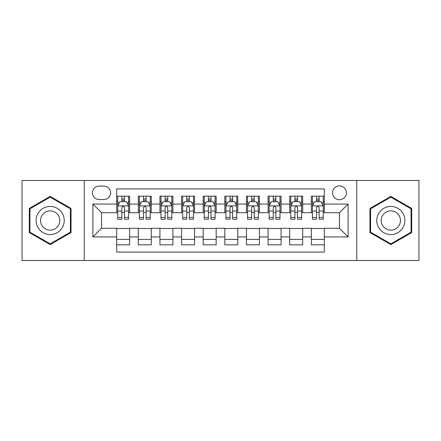 <?xml version="1.0" encoding="UTF-8"?>
<svg xmlns="http://www.w3.org/2000/svg" width="441" height="441" viewBox="0 0 441 441"><rect width="100%" height="100%" fill="white"/><g stroke="black" fill="none" stroke-linecap="round" stroke-linejoin="round"><path stroke-width="0.66" d="M339.46 185.893A6.924 6.924 0 0 0 332.542 192.816A6.924 6.924 0 0 0 339.46 199.734A6.924 6.924 0 0 0 346.383 192.816A6.924 6.924 0 0 0 339.46 185.893M356.763 260.515L418.95 260.515L418.95 180.485L356.763 180.485L356.763 260.515L84.237 260.515L84.237 180.485L22.05 180.485L22.05 260.515L84.237 260.515M324.322 196.168L311.346 196.168L311.346 204.062L302.691 204.062L302.691 212.711L311.346 212.711L311.346 204.062M302.691 204.062L302.691 196.168L289.715 196.168L289.715 204.062L281.06 204.062L281.06 212.711L289.715 212.711L289.715 204.062M281.06 204.062L281.06 196.168L268.084 196.168L268.084 204.062L259.435 204.062L259.435 212.711L268.084 212.711L268.084 204.062M259.435 204.062L259.435 196.168L246.453 196.168L246.453 204.062L237.804 204.062L237.804 212.711L246.453 212.711L246.453 204.062M237.804 204.062L237.804 196.168L224.827 196.168L224.827 204.062L216.173 204.062L216.173 212.711L224.827 212.711L224.827 204.062M216.173 204.062L216.173 196.168L203.196 196.168L203.196 204.062L194.547 204.062L194.547 212.711L203.196 212.711L203.196 204.062M194.547 204.062L194.547 196.168L181.565 196.168L181.565 204.062L172.916 204.062L172.916 212.711L181.565 212.711L181.565 204.062M172.916 204.062L172.916 196.168L159.94 196.168L159.94 204.062L151.285 204.062L151.285 212.711L159.94 212.711L159.94 204.062M151.285 204.062L151.285 196.168L138.309 196.168L138.309 212.711L129.654 212.711L129.654 196.168L116.678 196.168M116.678 244.832L129.654 244.832L129.654 228.289L138.309 228.289L138.309 244.832L151.285 244.832L151.285 228.289L159.94 228.289L159.94 236.938L151.285 236.938M159.94 236.938L159.94 244.832L172.916 244.832L172.916 228.289L181.565 228.289L181.565 236.938L172.916 236.938M181.565 236.938L181.565 244.832L194.547 244.832L194.547 228.289L203.196 228.289L203.196 236.938L194.547 236.938M203.196 236.938L203.196 244.832L216.173 244.832L216.173 228.289L224.827 228.289L224.827 236.938L216.173 236.938M224.827 236.938L224.827 244.832L237.804 244.832L237.804 228.289L246.453 228.289L246.453 236.938L237.804 236.938M246.453 236.938L246.453 244.832L259.435 244.832L259.435 228.289L268.084 228.289L268.084 236.938L259.435 236.938M268.084 236.938L268.084 244.832L281.06 244.832L281.06 228.289L289.715 228.289L289.715 236.938L281.06 236.938M289.715 236.938L289.715 244.832L302.691 244.832L302.691 228.289L311.346 228.289L311.346 236.938L302.691 236.938M99.159 199.519L103.916 199.519A6.703 6.703 0 0 0 110.625 192.816A6.703 6.703 0 0 0 103.916 186.108L99.159 186.108A6.703 6.703 0 0 0 92.456 192.816A6.703 6.703 0 0 0 99.159 199.519M356.763 180.485L84.237 180.485M324.322 204.062L324.322 188.919L116.678 188.919L116.678 212.711L101.54 212.711L101.54 228.289L116.678 228.289L116.678 252.081L324.322 252.081L324.322 228.289L339.46 228.289L339.46 212.711L324.322 212.711L324.322 204.062L348.114 204.062L348.114 236.938L324.322 236.938M116.678 236.938L92.886 236.938L92.886 204.062L116.678 204.062M311.346 236.938L311.346 244.832L324.322 244.832M116.678 201.576L117.758 201.576M121.87 201.576L124.467 201.576M128.574 201.576L129.654 201.576M116.678 212.496L117.758 212.496M121.87 212.496L124.467 212.496M128.574 212.496L129.654 212.496M116.678 228.504L129.654 228.504M116.678 239.424L129.654 239.424M138.309 212.496L139.389 212.496M143.501 212.496L146.092 212.496M150.205 212.496L151.285 212.496M138.309 201.576L139.389 201.576M143.501 201.576L146.092 201.576M150.205 201.576L151.285 201.576M138.309 228.504L151.285 228.504M138.309 239.424L151.285 239.424M159.94 228.504L172.916 228.504M159.94 239.424L172.916 239.424M159.94 201.576L161.02 201.576M165.127 201.576L167.723 201.576M171.836 201.576L172.916 201.576M159.94 212.496L161.02 212.496M165.127 212.496L167.723 212.496M171.836 212.496L172.916 212.496M181.565 228.504L194.547 228.504M181.565 239.424L194.547 239.424M181.565 201.576L182.651 201.576M186.758 201.576L189.354 201.576M193.461 201.576L194.547 201.576M181.565 212.496L182.651 212.496M186.758 212.496L189.354 212.496M193.461 212.496L194.547 212.496M203.196 228.504L216.173 228.504M203.196 239.424L216.173 239.424M203.196 201.576L204.277 201.576M208.389 201.576L210.985 201.576M215.092 201.576L216.173 201.576M203.196 212.496L204.277 212.496M208.389 212.496L210.985 212.496M215.092 212.496L216.173 212.496M224.827 228.504L237.804 228.504M224.827 239.424L237.804 239.424M224.827 201.576L225.908 201.576M230.015 201.576L232.611 201.576M236.723 201.576L237.804 201.576M224.827 212.496L225.908 212.496M230.015 212.496L232.611 212.496M236.723 212.496L237.804 212.496M246.453 228.504L259.435 228.504M246.453 239.424L259.435 239.424M246.453 201.576L247.539 201.576M251.646 201.576L254.242 201.576M258.349 201.576L259.435 201.576M246.453 212.496L247.539 212.496M251.646 212.496L254.242 212.496M258.349 212.496L259.435 212.496M268.084 228.504L281.06 228.504M268.084 239.424L281.06 239.424M268.084 201.576L269.164 201.576M273.277 201.576L275.873 201.576M279.98 201.576L281.06 201.576M268.084 212.496L269.164 212.496M273.277 212.496L275.873 212.496M279.98 212.496L281.06 212.496M289.715 228.504L302.691 228.504M289.715 239.424L302.691 239.424M289.715 201.576L290.795 201.576M294.908 201.576L297.499 201.576M301.611 201.576L302.691 201.576M289.715 212.496L290.795 212.496M294.908 212.496L297.499 212.496M301.611 212.496L302.691 212.496M311.346 228.504L324.322 228.504M311.346 239.424L324.322 239.424M311.346 201.576L312.426 201.576M316.533 201.576L319.13 201.576M323.242 201.576L324.322 201.576M311.346 212.496L312.426 212.496M316.533 212.496L319.13 212.496M323.242 212.496L324.322 212.496M101.54 212.711L92.886 204.062M101.54 228.289L92.886 236.938M348.114 204.062L339.46 212.711M348.114 236.938L339.46 228.289M50.169 244.601L71.04 232.55L71.04 208.45L50.169 196.399L29.293 208.45L29.293 232.55L50.169 244.601M411.707 208.45L390.831 196.399L369.96 208.45L369.96 232.55L390.831 244.601L411.707 232.55L411.707 208.45M124.467 198.979L121.87 198.979M128.574 217.441L124.467 217.441L124.467 219.205L128.574 219.205L128.574 206.008L126.413 201.68L119.924 201.68L117.758 206.008L117.758 219.205L121.87 219.205L121.87 217.441L117.758 217.441M117.758 206.008L117.758 196.168M128.574 206.008L128.574 196.168M121.87 201.68L121.87 196.168M124.467 196.168L124.467 201.68M124.467 217.441L124.467 207.628C123.601 205.964 122.736 205.964 121.87 207.628L121.87 217.441M50.169 206.443A14.057 14.057 0 0 0 36.107 220.5A14.057 14.057 0 0 0 50.169 234.557A14.057 14.057 0 0 0 64.226 220.5A14.057 14.057 0 0 0 50.169 206.443M50.169 210.875A9.625 9.625 0 0 0 40.544 220.5A9.625 9.625 0 0 0 50.169 230.125A9.625 9.625 0 0 0 59.794 220.5A9.625 9.625 0 0 0 50.169 210.875M70.389 232.175L50.169 243.851L29.944 232.175L29.944 208.825L50.169 197.149L70.389 208.825L70.389 232.175M378.654 213.472A14.057 14.057 0 0 0 383.802 232.677A14.057 14.057 0 0 0 403.008 227.528A14.057 14.057 0 0 0 397.859 208.323A14.057 14.057 0 0 0 378.654 213.472M382.496 215.688A9.625 9.625 0 0 0 386.018 228.835A9.625 9.625 0 0 0 399.166 225.312A9.625 9.625 0 0 0 395.643 212.165A9.625 9.625 0 0 0 382.496 215.688M411.056 208.825L411.056 232.175L390.831 243.851L370.611 232.175L370.611 208.825L390.831 197.149L411.056 208.825M146.092 198.979L143.501 198.979M150.205 217.441L146.092 217.441L146.092 219.205L150.205 219.205L150.205 206.008L148.044 201.68L141.55 201.68L139.389 206.008L139.389 219.205L143.501 219.205L143.501 217.441L139.389 217.441M139.389 206.008L139.389 196.168M150.205 206.008L150.205 196.168M143.501 201.68L143.501 196.168M146.092 196.168L146.092 201.68M146.092 217.441L146.092 207.628C145.232 205.964 144.367 205.964 143.501 207.628L143.501 217.441M167.723 198.979L165.127 198.979M171.836 217.441L167.723 217.441L167.723 219.205L171.836 219.205L171.836 206.008L169.669 201.68L163.181 201.68L161.02 206.008L161.02 219.205L165.127 219.205L165.127 217.441L161.02 217.441M161.02 206.008L161.02 196.168M171.836 206.008L171.836 196.168M165.127 201.68L165.127 196.168M167.723 196.168L167.723 201.68M167.723 217.441L167.723 207.628C166.858 205.964 165.992 205.964 165.127 207.628L165.127 217.441M189.354 198.979L186.758 198.979M193.461 217.441L189.354 217.441L189.354 219.205L193.461 219.205L193.461 206.008L191.3 201.68L184.812 201.68L182.651 206.008L182.651 219.205L186.758 219.205L186.758 217.441L182.651 217.441M182.651 206.008L182.651 196.168M193.461 206.008L193.461 196.168M186.758 201.68L186.758 196.168M189.354 196.168L189.354 201.68M189.354 217.441L189.354 207.628C188.489 205.964 187.623 205.964 186.758 207.628L186.758 217.441M210.985 198.979L208.389 198.979M215.092 217.441L210.985 217.441L210.985 219.205L215.092 219.205L215.092 206.008L212.931 201.68L206.443 201.68L204.277 206.008L204.277 219.205L208.389 219.205L208.389 217.441L204.277 217.441M204.277 206.008L204.277 196.168M215.092 206.008L215.092 196.168M208.389 201.68L208.389 196.168M210.985 196.168L210.985 201.68M210.985 217.441L210.985 207.628C210.12 205.964 209.255 205.964 208.389 207.628L208.389 217.441M232.611 198.979L230.015 198.979M236.723 217.441L232.611 217.441L232.611 219.205L236.723 219.205L236.723 206.008L234.557 201.68L228.069 201.68L225.908 206.008L225.908 219.205L230.015 219.205L230.015 217.441L225.908 217.441M225.908 206.008L225.908 196.168M236.723 206.008L236.723 196.168M230.015 201.68L230.015 196.168M232.611 196.168L232.611 201.68M232.611 217.441L232.611 207.628C231.751 205.964 230.886 205.964 230.015 207.628L230.015 217.441M254.242 198.979L251.646 198.979M258.349 217.441L254.242 217.441L254.242 219.205L258.349 219.205L258.349 206.008L256.188 201.68L249.7 201.68L247.539 206.008L247.539 219.205L251.646 219.205L251.646 217.441L247.539 217.441M247.539 206.008L247.539 196.168M258.349 206.008L258.349 196.168M251.646 201.68L251.646 196.168M254.242 196.168L254.242 201.68M254.242 217.441L254.242 207.628C253.377 205.964 252.511 205.964 251.646 207.628L251.646 217.441M275.873 198.979L273.277 198.979M279.98 217.441L275.873 217.441L275.873 219.205L279.98 219.205L279.98 206.008L277.819 201.68L271.331 201.68L269.164 206.008L269.164 219.205L273.277 219.205L273.277 217.441L269.164 217.441M269.164 206.008L269.164 196.168M279.98 206.008L279.98 196.168M273.277 201.68L273.277 196.168M275.873 196.168L275.873 201.68M275.873 217.441L275.873 207.628C275.008 205.964 274.142 205.964 273.277 207.628L273.277 217.441M297.499 198.979L294.908 198.979M301.611 217.441L297.499 217.441L297.499 219.205L301.611 219.205L301.611 206.008L299.45 201.68L292.956 201.68L290.795 206.008L290.795 219.205L294.908 219.205L294.908 217.441L290.795 217.441M290.795 206.008L290.795 196.168M301.611 206.008L301.611 196.168M294.908 201.68L294.908 196.168M297.499 196.168L297.499 201.68M297.499 217.441L297.499 207.628C296.639 205.964 295.773 205.964 294.908 207.628L294.908 217.441M319.13 198.979L316.533 198.979M323.242 217.441L319.13 217.441L319.13 219.205L323.242 219.205L323.242 206.008L321.076 201.68L314.587 201.68L312.426 206.008L312.426 219.205L316.533 219.205L316.533 217.441L312.426 217.441M312.426 206.008L312.426 196.168M323.242 206.008L323.242 196.168M316.533 201.68L316.533 196.168M319.13 196.168L319.13 201.68M319.13 217.441L319.13 207.628C318.264 205.964 317.399 205.964 316.533 207.628L316.533 217.441M138.309 236.938L129.654 236.938M138.309 204.062L129.654 204.062M128.518 205.897L117.813 205.897M117.758 202.871L119.329 202.871M127.008 202.871L128.574 202.871M121.87 211.024L117.758 211.024M128.574 211.024L124.467 211.024M124.467 200.357L121.87 200.357M150.149 205.897L139.444 205.897M139.389 202.871L140.96 202.871M148.639 202.871L150.205 202.871M143.501 211.024L139.389 211.024M150.205 211.024L146.092 211.024M146.092 200.357L143.501 200.357M171.781 205.897L161.075 205.897M161.02 202.871L162.586 202.871M170.265 202.871L171.836 202.871M165.127 211.024L161.02 211.024M171.836 211.024L167.723 211.024M167.723 200.357L165.127 200.357M193.412 205.897L182.701 205.897M182.651 202.871L184.217 202.871M191.896 202.871L193.461 202.871M186.758 211.024L182.651 211.024M193.461 211.024L189.354 211.024M189.354 200.357L186.758 200.357M215.037 205.897L204.332 205.897M204.277 202.871L205.848 202.871M213.527 202.871L215.092 202.871M208.389 211.024L204.277 211.024M215.092 211.024L210.985 211.024M210.985 200.357L208.389 200.357M236.668 205.897L225.963 205.897M225.908 202.871L227.473 202.871M235.152 202.871L236.723 202.871M230.015 211.024L225.908 211.024M236.723 211.024L232.611 211.024M232.611 200.357L230.015 200.357M258.299 205.897L247.588 205.897M247.539 202.871L249.104 202.871M256.783 202.871L258.349 202.871M251.646 211.024L247.539 211.024M258.349 211.024L254.242 211.024M254.242 200.357L251.646 200.357M279.925 205.897L269.219 205.897M269.164 202.871L270.735 202.871M278.414 202.871L279.98 202.871M273.277 211.024L269.164 211.024M279.98 211.024L275.873 211.024M275.873 200.357L273.277 200.357M301.556 205.897L290.851 205.897M290.795 202.871L292.361 202.871M300.04 202.871L301.611 202.871M294.908 211.024L290.795 211.024M301.611 211.024L297.499 211.024M297.499 200.357L294.908 200.357M323.187 205.897L312.482 205.897M312.426 202.871L313.992 202.871M321.671 202.871L323.242 202.871M316.533 211.024L312.426 211.024M323.242 211.024L319.13 211.024M319.13 200.357L316.533 200.357"/></g></svg>

